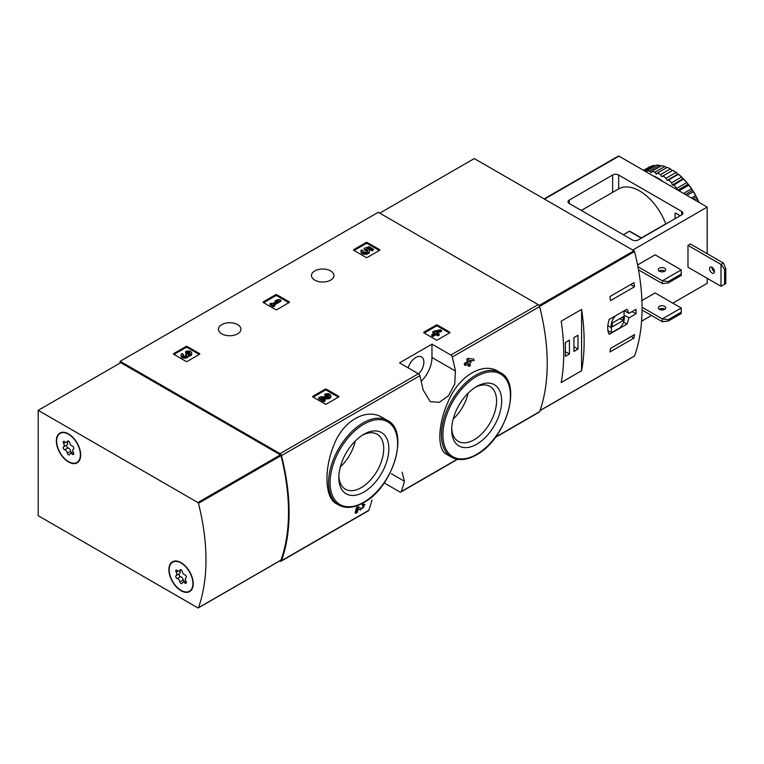 <?xml version="1.0" encoding="UTF-8"?>
<svg xmlns="http://www.w3.org/2000/svg" width="764" height="764" viewBox="0 0 764 764"><rect width="100%" height="100%" fill="white"/><g stroke="black" fill="none" stroke-linecap="round" stroke-linejoin="round"><path stroke-width="1.15" d="M384.187 482.905L399.811 491.93A2.12 1.222 -120 0 0 400.871 492.035A2.12 1.222 -120 0 0 401.234 491.577A197.37 113.951 -120 0 0 404.414 481.244L402.122 472.171M279.758 560.891L280.063 561.072A2.12 1.222 -120 0 0 281.123 561.177A2.12 1.222 -120 0 0 281.477 560.719A197.37 113.951 -120 0 0 281.477 455.621A2.12 1.222 -120 0 0 280.063 453.635L120.139 361.296L378.247 212.277L538.171 304.616A2.12 1.222 -120 0 1 539.594 306.603A197.37 113.951 -120 0 1 539.594 411.7A2.12 1.222 -120 0 1 539.231 412.149L495.263 437.543M382.449 417.574C366.338 407.336 342.664 420.954 333.677 445.651C323.831 469.764 324.929 497.918 336.303 503.657L338.681 505.033A48.81 28.182 -60 0 1 338.681 448.669A48.81 28.182 -60 0 1 387.501 420.486L382.449 417.574M358.24 508.767L359.462 509.569M356.005 513.265A197.37 113.951 60 0 0 357.371 508.127L356.473 507.611A197.37 113.951 60 0 1 355.098 512.739L356.005 513.265L357.199 512.568A197.37 113.951 -120 0 0 358.249 508.709L360.36 510.094L364.982 504.393L362.461 504.154A197.37 113.951 60 0 1 362.155 505.357L363.922 505.73M356.473 507.611L358.125 506.656L361.458 508.767C363.96 507.468 364.495 506.503 363.062 505.883A197.37 113.951 60 0 0 363.358 504.67L362.461 504.154M467.883 364.227A197.37 113.951 60 0 1 468.198 365.851L469.096 366.376L470.299 365.689A197.37 113.951 -120 0 0 469.793 363.12L471.082 362.384A197.37 113.951 -120 0 0 470.758 360.818L470.337 360.57M465.515 365.593A197.37 113.951 60 0 0 465.2 364.027L464.302 363.502A197.37 113.951 60 0 1 464.617 365.068L465.515 365.593L468.599 363.817A197.37 113.951 60 0 1 469.096 366.376M464.302 363.502L467.377 361.725A197.37 113.951 60 0 0 466.833 359.137L468.026 358.45L473.756 359.09L468.026 358.45M497.966 371.285C483.22 361.964 459.727 375.563 449.127 399.524C437.782 423.189 436.702 449.557 446.491 454.293L451.534 457.206A48.81 28.182 -60 0 1 451.534 400.842A48.81 28.182 -60 0 1 500.344 372.66L497.966 371.285M455.43 371.037A197.37 113.951 -120 0 0 452.259 357.027A2.12 1.222 -120 0 0 450.836 355.04L431.975 344.144L399.553 362.862L418.424 373.749A2.12 1.222 60 0 1 419.837 375.735A197.37 113.951 60 0 1 423.017 389.745L430.227 401.654L439.252 402.351L448.525 395.733L454.752 384.005L455.43 371.037L431.975 357.485L431.975 344.144M371.992 499.952A197.37 113.951 60 0 1 368.821 510.295A2.12 1.222 60 0 1 368.458 510.753L281.123 561.177M423.924 332.846A0.85 0.487 180 0 1 423.924 332.159L423.924 332.846L436.234 339.951A0.85 0.487 180 0 0 437.438 339.951L449.738 332.846A0.85 0.487 180 0 0 449.738 332.159L437.438 325.053L437.438 326.094A0.85 0.487 0 0 0 436.234 326.094L424.23 333.018M437.438 325.053A0.85 0.487 180 0 0 436.234 325.053L423.924 332.159M312.877 396.965A0.85 0.487 180 0 1 312.877 396.268L312.877 396.965L325.187 404.07A0.85 0.487 180 0 0 326.381 404.07L338.691 396.965A0.85 0.487 180 0 0 338.691 396.268L326.381 389.162L326.381 390.203A0.85 0.487 0 0 0 325.187 390.203L313.183 397.137M326.381 389.162A0.85 0.487 180 0 0 325.187 389.162L312.877 396.268M263.36 302.525A0.85 0.487 180 0 1 263.36 301.828L263.36 302.525L275.661 309.63A0.85 0.487 180 0 0 276.864 309.63L289.174 302.525A0.85 0.487 180 0 0 289.174 301.828L276.864 294.723L276.864 295.763A0.85 0.487 0 0 0 275.661 295.763L263.656 302.697M276.864 294.723A0.85 0.487 180 0 0 275.661 294.723L263.36 301.828M173.705 354.286A0.85 0.487 180 0 1 173.705 353.589L173.705 354.286L186.015 361.391A0.85 0.487 180 0 0 187.218 361.391L199.519 354.286A0.85 0.487 180 0 0 199.519 353.589L187.218 346.484L187.218 347.524A0.85 0.487 0 0 0 186.015 347.524L174.011 354.458M187.218 346.484A0.85 0.487 180 0 0 186.015 346.484L173.705 353.589M353.789 250.315A0.85 0.487 180 0 1 353.789 249.618L353.789 250.315L366.09 257.42A0.85 0.487 180 0 0 367.293 257.42L379.603 250.315A0.85 0.487 180 0 0 379.603 249.618L367.293 242.522L367.293 243.554A0.85 0.487 0 0 0 366.09 243.554L354.085 250.487M367.293 242.522A0.85 0.487 180 0 0 366.09 242.522L353.789 249.618M330.678 270.933A11.25 6.494 180 0 1 333.973 275.527A11.25 6.494 180 0 1 322.723 282.021A11.25 6.494 180 0 1 311.473 275.527A11.25 6.494 180 0 1 318.416 269.53A11.25 6.494 180 0 1 330.678 270.933M237.633 324.652A11.25 6.494 180 0 1 240.927 329.246A11.25 6.494 180 0 1 229.687 335.74A11.25 6.494 180 0 1 218.437 329.246A11.25 6.494 180 0 1 225.38 323.248A11.25 6.494 180 0 1 237.633 324.652M470.758 360.818L469.478 361.553A197.37 113.951 -120 0 0 469.268 360.541L474.072 360.656A197.37 113.951 -120 0 0 473.756 359.09M466.833 359.137L467.73 359.653A197.37 113.951 60 0 1 468.275 362.251L467.377 361.725M120.139 361.296L120.139 363.034M363.358 504.67L364.982 504.393M357.371 508.127L359.023 507.172M467.73 359.653L468.924 358.965M465.2 364.027L468.275 362.251M363.845 492.064A35.364 20.418 -60 0 1 338.834 477.624A35.364 20.418 -60 0 1 363.845 434.315A35.364 20.418 -60 0 1 388.847 448.754A35.364 20.418 -60 0 1 363.845 492.064M362.518 435.117A31.725 18.317 -60 0 1 377.139 434.229A31.725 18.317 -60 0 1 382 459.651A31.725 18.317 -60 0 1 361.276 487.613A31.725 18.317 -60 0 1 345.404 489.18A31.725 18.317 -60 0 1 338.872 476.077M355.298 440.99A31.725 18.317 -60 0 1 340.343 466.89M476.688 444.237A35.364 20.418 -60 0 1 451.686 429.798A35.364 20.418 -60 0 1 476.688 386.488A35.364 20.418 -60 0 1 501.69 400.928A35.364 20.418 -60 0 1 476.688 444.237M475.37 387.291A31.725 18.317 -60 0 1 489.982 386.403A31.725 18.317 -60 0 1 494.852 411.825A31.725 18.317 -60 0 1 474.119 439.787A31.725 18.317 -60 0 1 458.257 441.353A31.725 18.317 -60 0 1 451.725 428.26M468.151 393.164A31.725 18.317 -60 0 1 453.195 419.064M421.203 381.332A22.92 13.236 120 0 0 431.975 357.485M408.205 367.847A11.46 6.618 -60 0 1 421.499 356.922A11.46 6.618 -60 0 1 418.662 373.911M379.297 250.487L367.293 243.554M373.309 249.112L373.309 250.153L372.116 250.84L372.116 249.799L373.309 249.112L369.031 246.638L364.103 248.357L365.163 250.487A2.416 1.394 0 0 1 367.427 251.356M364.103 248.357L365.163 249.446A2.416 1.394 180 0 1 367.608 250.84A2.416 1.394 180 0 1 365.182 252.235A2.416 1.394 180 0 1 362.766 250.84A2.416 1.394 180 0 1 362.986 250.258L361.162 250.076A4.231 2.445 180 0 0 360.952 250.84A4.231 2.445 180 0 0 365.182 253.285A4.231 2.445 180 0 0 369.423 250.84A4.231 2.445 180 0 0 366.768 248.577L368.773 247.87L368.773 248.911L372.116 250.84M368.773 247.87L372.116 249.799M368.191 249.121L368.773 248.911M360.952 250.84L360.952 251.881A4.231 2.445 0 0 0 365.182 254.326A4.231 2.445 0 0 0 369.423 251.881L369.423 250.84M362.986 250.258L362.986 251.299A2.416 1.394 0 0 0 362.938 251.356M365.163 249.446L365.163 250.487M364.829 249.255L364.829 250.286M199.223 354.458L187.218 347.524M188.307 355.174A3.629 2.091 180 0 1 184.582 357.151A3.629 2.091 180 0 1 181.049 355.05L181.049 356.091A3.629 2.091 0 0 0 184.582 358.192A3.629 2.091 0 0 0 188.307 356.205A3.629 2.091 0 0 0 191.726 354.114L191.726 353.083A3.629 2.091 180 0 1 188.307 355.174L188.307 356.205M181.049 355.05A3.629 2.091 180 0 1 182.109 353.57L183.312 354.267L183.312 355.308A1.939 1.117 0 0 0 182.968 355.575M189.806 353.598A1.939 1.117 0 0 0 186.731 353.331L185.537 352.634L185.537 351.593L186.731 352.29A1.939 1.117 180 0 1 188.842 352.042A1.939 1.117 180 0 1 190.035 353.083A1.939 1.117 180 0 1 189.969 353.369A1.69 0.974 180 0 1 187.132 353.808L185.938 354.496A1.69 0.974 180 0 1 186.435 355.193A1.69 0.974 180 0 1 185.184 356.129A1.939 1.117 180 0 1 182.739 355.05A1.939 1.117 180 0 1 183.312 354.267M186.177 355.709A1.69 0.974 0 0 0 185.938 355.537L185.537 354.267M186.731 352.29L186.731 353.331M185.537 351.593A3.629 2.091 180 0 1 189.491 351.144A3.629 2.091 180 0 1 191.726 353.083M288.868 302.697L276.864 295.763M280.913 300.185L279.719 299.488L276.893 299.841L275.183 300.825L278.01 300.481L272.356 303.738L271.249 303.098L270.055 303.786L273.474 305.762L274.668 305.075L273.56 304.435L280.913 300.185L280.913 301.226L274.457 304.951M274.668 305.075L274.668 306.116L273.474 306.803L273.474 305.762M270.055 303.786L270.055 304.826L273.474 306.803M275.183 300.825L275.183 301.866L275.718 301.799M338.395 397.137L326.381 390.203M323.019 398.837L327.183 398.894A3.629 2.091 0 0 0 330.898 396.793L330.898 395.762A3.629 2.091 180 0 1 327.183 397.853L327.183 398.894M328.988 396.277A1.939 1.117 0 0 0 325.903 396.01L324.71 395.313L324.71 394.272L325.903 394.969A1.939 1.117 180 0 1 328.014 394.721A1.939 1.117 180 0 1 329.208 395.762A1.939 1.117 180 0 1 327.221 396.869L320.374 396.774L318.722 397.729L323.85 400.699L325.044 400.002L321.176 397.767L327.183 397.853M325.044 400.002L325.044 401.043L323.85 401.73L323.85 400.699M318.722 397.729L318.722 398.77L323.85 401.73M325.903 394.969L325.903 396.01M324.71 394.272A3.629 2.091 180 0 1 328.663 393.823A3.629 2.091 180 0 1 330.898 395.762M449.442 333.018L437.438 326.094M441.487 330.506L440.284 329.819L434.038 331.146L432.844 331.843L434.811 332.98L431.736 334.756L432.93 335.444L436.005 333.667L437.973 334.804L439.176 334.116L437.209 332.98L438.488 332.235L437.294 331.547L436.005 332.283L435.241 331.843L441.487 330.506L441.487 331.547L438.431 332.197M438.488 332.235L438.106 333.496M439.176 334.116L439.176 335.157L437.973 335.845L437.973 334.804M436.005 333.667L436.005 334.708L437.973 335.845M432.93 335.444L432.93 336.485L436.005 334.708M431.736 334.756L431.736 335.797L432.93 336.485M432.844 331.843L432.844 332.884L433.914 333.496M628.973 317.9L636.049 313.813A197.37 113.951 -120 0 0 636.049 309.305L628.973 313.393L626.938 309.21L609.214 319.447C607.208 325.789 607.208 330.755 609.214 334.346L626.938 324.117L628.973 317.9L624.054 315.064M634.158 356.186A0.85 0.487 -120 0 0 634.54 355.967A197.37 113.951 -120 0 0 634.54 251.547A0.85 0.487 -120 0 0 633.967 250.754L474.291 158.568L379.746 213.146M634.512 334.594A197.37 113.951 60 0 1 633.977 338.089L609.968 351.956A197.37 113.951 -120 0 0 610.503 348.451L634.512 334.594M609.968 296.508L633.977 282.642A197.37 113.951 60 0 1 634.512 286.767L610.503 300.624A197.37 113.951 -120 0 0 609.968 296.508M581.585 370.75A197.37 113.951 -120 0 0 581.585 309.401L581.585 370.75L561.177 382.525A197.37 113.951 60 0 0 561.177 321.186L581.585 309.401M636.049 313.813L632.143 311.559M628.973 313.393L624.331 310.719M626.938 324.117L623.529 322.15M607.915 330.669L611.448 332.712L619.719 327.937A9.34 5.396 120 0 0 624.054 315.885L624.054 310.881M615.784 315.656A9.34 5.396 120 0 0 611.448 327.708L611.448 332.712M607.829 325.617L611.448 327.708M612.346 326.82L623.157 320.584L623.157 316.764L612.346 323.01L612.346 326.82M619.852 318.674L623.157 320.584M631.217 336.494L633.977 338.089M630.682 284.552L634.512 286.767M565.379 356.358L569.428 354.028L569.428 340.161L565.379 342.501L565.379 356.358M573.936 351.421L577.985 349.081L577.985 335.224L573.936 337.564L573.936 351.421M573.936 346.741L577.985 349.081M565.379 351.688L569.428 354.028M668.271 281.534L662.321 280.808L681.23 269.893L681.278 275.412L668.271 282.919L668.271 281.534L681.278 274.028M638.494 269.826L662.321 283.587L668.271 282.919M662.321 283.587L662.321 280.808L637.921 266.722M681.23 269.893L655.12 254.823L637.568 264.955M668.271 319.658L662.321 318.932L681.23 308.016L681.278 313.536L668.271 321.042L668.271 319.658L681.278 312.142M642.056 310.003L662.321 321.711L668.271 321.042M662.321 321.711L662.321 318.932L642.066 307.233M681.23 308.016L655.12 292.946L641.913 300.567M638.312 239.915A4.24 2.454 180 0 1 632.306 239.915L569.285 203.53A4.24 2.454 180 0 1 568.034 201.801A4.24 2.454 180 0 1 569.285 200.063L612.652 175.023A4.24 2.454 180 0 1 618.649 175.023L681.679 211.418A4.24 2.454 180 0 1 682.92 213.146A4.24 2.454 180 0 1 681.679 214.885L638.312 239.915M707.187 253.696L707.187 207.082L618.955 156.142A1.27 0.735 -120 0 0 618.315 156.076L544.149 198.898M672.826 303.165L707.187 283.329L707.187 278.297M665.921 223.976L665.731 223.871A42.02 24.257 -120 0 0 618.649 188.889L618.649 175.023M680.008 215.849A0.85 0.487 -120 0 0 679.578 215.4L675.682 213.146A0.85 0.487 -120 0 0 675.08 213.49L675.08 218.695M707.187 207.082L632.754 250.057M663.381 308.618L661.118 309.926M651.52 315.465L641.579 321.205M723.403 263.055L720.996 264.439L720.996 286.271L687.982 267.209L687.982 245.378L690.389 243.993L723.403 263.055L725.8 268.661L724.597 269.348L720.996 264.439L687.982 245.378M623.309 234.72L629.307 231.253L630.491 231.941M641.368 237.929L665.731 223.871M664.651 268.202A3.715 2.149 180 0 1 665.74 269.721A3.715 2.149 180 0 1 663.438 271.707A3.715 2.149 180 0 1 659.399 271.239A3.715 2.149 180 0 1 658.31 269.721A3.715 2.149 180 0 1 660.602 267.744A3.715 2.149 180 0 1 664.651 268.202M664.852 271.105A3.715 2.149 0 0 0 659.189 271.105M664.651 306.326A3.715 2.149 180 0 1 665.74 307.844A3.715 2.149 180 0 1 663.438 309.821A3.715 2.149 180 0 1 659.399 309.363A3.715 2.149 180 0 1 658.31 307.844A3.715 2.149 180 0 1 660.602 305.867A3.715 2.149 180 0 1 664.651 306.326M664.852 309.229A3.715 2.149 0 0 0 659.189 309.229M720.996 286.271L724.597 284.256L724.597 269.348M711.991 267.295A3.505 2.025 60 0 1 714.283 270.38A3.505 2.025 60 0 1 713.748 273.187A3.505 2.025 60 0 1 711.991 273.015A3.505 2.025 60 0 1 709.708 269.931A3.505 2.025 60 0 1 710.243 267.123A3.505 2.025 60 0 1 711.991 267.295M711.924 267.257A3.505 2.025 -120 0 0 714.397 271.631A3.505 2.025 -120 0 0 714.464 271.669M724.597 284.256L725.8 283.559L725.8 268.661M663.887 270.637A5.214 3.008 -60 0 1 663.076 271.783M672.224 170.639L670.42 168.892A45.63 26.339 -120 0 0 667.22 167.373L657.317 173.094A45.63 26.339 -120 0 1 660.516 174.612L661.719 176.704L672.855 170.286A45.63 26.339 -120 0 1 676.035 172.463L666.132 178.184A45.63 26.339 -120 0 0 662.932 176.007M670.42 168.892L660.516 174.612M664.842 166.485L654.929 172.196A45.63 26.339 -120 0 0 651.826 171.365L661.729 165.654A45.63 26.339 -120 0 1 664.842 166.485L666.59 167.736M659.466 165.291L649.562 171.012A45.63 26.339 -120 0 0 646.65 170.897L656.553 165.177A45.63 26.339 -120 0 1 659.466 165.291L661.051 166.046M643.909 170.544L651.826 165.979A45.63 26.339 -120 0 1 654.461 165.368L644.701 171.002M643.555 170.343L648.808 167.306A45.63 26.339 -120 0 1 649.973 166.705L643.613 170.372M698.697 202.173A45.63 26.339 -120 0 0 697.102 198.669L694.858 199.958M698.964 202.336A44.78 25.852 -120 0 0 696.883 197.761L695.546 195.632L691.458 198M695.546 195.632A45.63 26.339 -120 0 0 693.273 191.697L686.912 195.374M696.08 196.195A44.78 25.852 -120 0 0 693.053 190.962L691.43 188.842L683.513 193.407M691.43 188.842A45.63 26.339 -120 0 0 688.794 185.194L679.034 190.828M692.098 189.482A44.78 25.852 -120 0 0 688.593 184.63L686.702 182.586L676.799 188.307A45.63 26.339 -120 0 0 673.886 185.06L683.637 178.957L682.844 178.929L681.517 177.076L671.613 182.787A45.63 26.339 -120 0 0 668.51 180.037L678.413 174.316L677.611 174.297L676.035 172.463M686.702 182.586A45.63 26.339 -120 0 0 683.79 179.339M681.517 177.076A45.63 26.339 -120 0 0 678.413 174.316M697.102 198.669L696.883 197.761M693.273 191.697L693.053 190.962M688.794 185.194L688.593 184.63M687.514 183.284A44.78 25.852 -120 0 0 683.637 178.957M682.472 177.792A44.78 25.852 -120 0 0 678.336 174.135M677.105 173.17A44.78 25.852 -120 0 0 672.855 170.286M663.429 181.813A44.57 25.728 -120 0 0 658.119 178.232A44.57 25.728 -120 0 0 652.809 175.691M676.799 188.307L677.085 189.701M671.613 182.787L672.339 184.993L673.886 185.06M666.132 178.184L667.106 180.361L668.51 180.037M654.929 172.196L656.333 174.144L657.317 173.094M649.562 171.012L651.109 172.74L651.826 171.365M646.363 171.967L646.65 170.897M677.611 174.297L667.106 180.361M682.844 178.929L672.339 184.993M687.743 184.401L677.821 190.131M692.174 190.542L685.356 194.476M695.994 197.169L693.005 198.898M198.449 607.743A0.85 0.487 60 0 1 197.876 607.886L38.2 515.69L38.2 410.335L197.876 502.531A0.85 0.487 60 0 1 198.449 503.323A197.37 113.951 60 0 1 198.449 607.743L280.98 560.088A0.85 0.487 60 0 1 280.608 560.308M280.98 560.088A197.37 113.951 60 0 0 280.98 455.669A0.85 0.487 60 0 0 280.417 454.876L120.741 362.69L38.2 410.335M181.058 562.648A17.19 9.922 60 0 1 192.289 577.804A17.19 9.922 60 0 1 189.653 591.575A17.19 9.922 60 0 1 172.463 581.652A17.19 9.922 60 0 1 172.463 561.798A17.19 9.922 60 0 1 181.058 562.648M68.512 433.904A17.19 9.922 60 0 1 79.742 449.051A17.19 9.922 60 0 1 77.107 462.831A17.19 9.922 60 0 1 59.917 452.899A17.19 9.922 60 0 1 59.917 433.054A17.19 9.922 60 0 1 68.512 433.904M77.957 462.23A17.19 9.922 60 0 1 76.792 462.516M60.031 433.484A17.19 9.922 60 0 1 60.862 432.615M190.513 590.973A17.19 9.922 60 0 1 189.348 591.26M172.578 562.228A17.19 9.922 60 0 1 173.418 561.359M56.66 441.095A16.77 9.684 60 0 1 60.127 433.417A16.77 9.684 60 0 1 76.897 443.101A16.77 9.684 60 0 1 76.897 462.459A16.77 9.684 60 0 1 63.975 457.97A16.77 9.684 60 0 1 56.66 441.095M67.356 453.062A2.932 1.69 -120 0 0 64.749 449.815A1.681 0.965 -120 0 1 63.393 448.42A1.681 0.965 -120 0 1 63.565 446.854A1.681 0.965 -120 0 1 63.593 446.844A2.932 1.69 60 0 0 63.632 446.816A2.932 1.69 60 0 0 63.593 443.359A1.681 0.965 -120 0 1 63.565 441.382A1.681 0.965 -120 0 1 64.749 441.716A2.932 1.69 -120 0 0 66.812 442.308A2.932 1.69 -120 0 0 67.356 441.487A1.681 0.965 -120 0 1 67.671 441.009A1.681 0.965 -120 0 1 68.836 441.334A1.681 0.965 -120 0 1 69.667 442.814A2.932 1.69 -120 0 0 72.284 446.061A1.681 0.965 -120 0 1 73.64 447.456A1.681 0.965 -120 0 1 73.459 449.022A1.681 0.965 -120 0 0 73.459 449.022A2.932 1.69 -120 0 0 73.392 449.06A2.932 1.69 -120 0 0 73.43 452.527A1.681 0.965 -120 0 1 73.459 454.504A1.681 0.965 -120 0 1 72.284 454.16A2.932 1.69 -120 0 0 70.221 453.577A2.932 1.69 -120 0 0 69.667 454.399A1.681 0.965 -120 0 1 69.352 454.866A1.681 0.965 -120 0 1 68.187 454.542A1.681 0.965 -120 0 1 67.356 453.062L70.66 451.161A2.932 1.69 -120 0 0 68.044 447.905L64.749 449.815M60.127 433.417L61.932 432.376A16.77 9.684 60 0 1 62.027 432.328M78.797 461.361A16.77 9.684 60 0 1 78.702 461.418L76.897 462.459M66.831 444.973A1.681 0.965 -120 0 0 66.707 446.548A1.681 0.965 -120 0 0 68.044 447.905M63.679 446.797L66.898 444.934A2.932 1.69 -120 0 0 66.936 444.915A2.932 1.69 -120 0 0 67.213 442.069M70.66 451.161A1.681 0.965 -120 0 0 71.635 452.756M169.207 569.839A16.77 9.684 60 0 1 172.683 562.17A16.77 9.684 60 0 1 189.443 571.844A16.77 9.684 60 0 1 189.443 591.202A16.77 9.684 60 0 1 176.522 586.714A16.77 9.684 60 0 1 169.207 569.839M179.912 581.815A2.932 1.69 -120 0 0 177.296 578.558A1.681 0.965 -120 0 1 175.94 577.164A1.681 0.965 -120 0 1 176.121 575.598A1.681 0.965 -120 0 1 176.14 575.588A2.932 1.69 60 0 0 176.188 575.569A2.932 1.69 60 0 0 176.14 572.102A1.681 0.965 -120 0 1 176.121 570.125A1.681 0.965 -120 0 1 177.296 570.46A2.932 1.69 -120 0 0 179.359 571.052A2.932 1.69 -120 0 0 179.912 570.231A1.681 0.965 -120 0 1 180.228 569.763A1.681 0.965 -120 0 1 181.383 570.078A1.681 0.965 -120 0 1 182.214 571.558A2.932 1.69 -120 0 0 184.831 574.814A1.681 0.965 -120 0 1 186.187 576.209A1.681 0.965 -120 0 1 186.005 577.775A1.681 0.965 -120 0 0 186.005 577.775A2.932 1.69 -120 0 0 185.938 577.813A2.932 1.69 -120 0 0 185.986 581.27A1.681 0.965 -120 0 1 186.005 583.247A1.681 0.965 -120 0 1 184.831 582.913A2.932 1.69 -120 0 0 182.768 582.321A2.932 1.69 -120 0 0 182.214 583.142A1.681 0.965 -120 0 1 181.899 583.62A1.681 0.965 -120 0 1 180.743 583.295A1.681 0.965 -120 0 1 179.912 581.815L183.207 579.905A2.932 1.69 -120 0 0 180.6 576.658L177.296 578.558M172.683 562.17L174.478 561.129A16.77 9.684 60 0 1 174.584 561.072M191.344 590.104A16.77 9.684 60 0 1 191.248 590.171L189.443 591.202M179.378 573.716A1.681 0.965 -120 0 0 179.253 575.302A1.681 0.965 -120 0 0 180.6 576.658M176.226 575.54L179.445 573.678A2.932 1.69 -120 0 0 179.483 573.659A2.932 1.69 -120 0 0 179.76 570.823M183.207 579.905A1.681 0.965 -120 0 0 184.181 581.509M401.234 491.577L457.206 459.259M495.588 437.103L539.594 411.7M452.259 357.027L539.594 306.603M281.477 455.621L419.837 375.735M281.477 560.719L368.821 510.295M450.836 355.04L538.171 304.616M280.063 453.635L418.424 373.749M363.845 502.177A47.75 27.571 -60 0 1 334.603 460.577A47.75 27.571 -60 0 1 393.088 426.809A47.75 27.571 -60 0 1 363.845 502.177M476.688 454.351A47.75 27.571 -60 0 1 447.446 412.751A47.75 27.571 -60 0 1 505.93 378.992A47.75 27.571 -60 0 1 476.688 454.351M404.414 481.244L391.388 473.718M379.603 249.618L379.603 250.315M366.09 242.522L366.09 243.554M199.519 353.589L199.519 354.286M186.015 346.484L186.015 347.524M185.938 354.496L185.938 355.537M289.174 301.828L289.174 302.525M275.661 294.723L275.661 295.763M338.691 396.268L338.691 396.965M325.187 389.162L325.187 390.203M449.738 332.159L449.738 332.846M436.234 325.053L436.234 326.094M539.537 306.402L634.54 251.547M540.005 410.545L634.54 355.967M539.107 305.524L633.967 250.754M569.285 203.53L569.285 200.063M612.652 192.356L612.652 175.023M681.679 214.885L681.679 211.418M618.955 156.142L544.522 199.108M675.08 213.49L675.682 213.146M629.307 231.253L641.311 238.187M280.417 454.876L197.876 502.531M280.98 455.669L198.449 503.323M65.513 442.251L63.593 443.359M68.244 440.971L67.356 441.487M73.755 453.31L72.284 454.16M178.06 570.994L176.14 572.102M180.791 569.724L179.912 570.231M186.301 582.063L184.831 582.913M400.871 492.035L457.541 459.317M338.681 505.033C345.758 508.834 354.076 508.041 363.626 502.664C393.078 487.375 409.972 431.097 387.501 420.486M451.534 457.206C458.61 461.007 466.919 460.224 476.469 454.838C505.93 439.548 522.824 383.28 500.344 372.66M539.957 410.669L634.397 356.148M581.28 210.463L618.649 188.889M629.908 231.311L641.559 238.043M280.837 560.27L198.306 607.924M66.936 444.915L63.632 446.816M68.693 441.22L66.812 442.308M73.115 451.906L70.221 453.577M179.483 573.659L176.188 575.569M181.24 569.963L179.359 571.052M185.662 580.65L182.768 582.321"/></g></svg>
